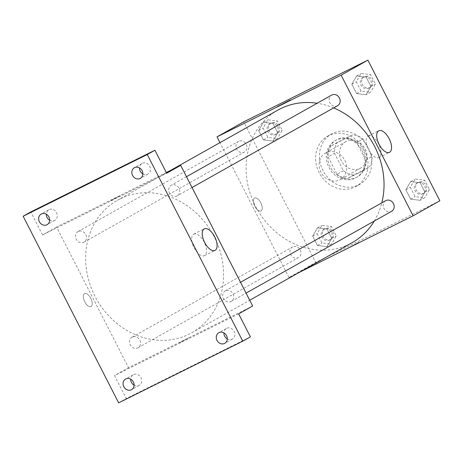 <?xml version="1.0" encoding="UTF-8"?>
<svg xmlns="http://www.w3.org/2000/svg" width="463" height="463" viewBox="0 0 463 463"><rect width="100%" height="100%" fill="white"/><g stroke="black" fill="none" stroke-linecap="round" stroke-linejoin="round"><path stroke-width="0.35" stroke-dasharray="2.31 1.74" d="M325.969 152.796A15.192 13.323 -119.3 0 0 325.443 153.074A15.192 13.323 -119.3 0 0 321.276 172.849A15.192 13.323 -119.3 0 0 340.334 179.563A15.192 13.323 -119.3 0 0 344.669 160.088A15.192 13.323 -119.3 0 0 325.969 152.796M346.341 141.342A15.192 13.323 -119.3 0 0 345.82 141.62A15.192 13.323 -119.3 0 0 341.648 161.396A15.192 13.323 -119.3 0 0 360.706 168.11A15.192 13.323 -119.3 0 0 365.041 148.635A15.192 13.323 -119.3 0 0 346.341 141.342M363.119 139.027L372.049 156.471A20.702 18.15 -119.3 0 1 369.266 167.27L353.871 174.921A20.702 18.15 -119.3 0 1 343.407 170.708L334.477 153.259A20.702 18.15 -119.3 0 1 337.261 142.465L352.656 134.814A20.702 18.15 -119.3 0 1 363.119 139.027L356.753 142.604L365.683 160.053L372.049 156.471M343.407 170.708L337.041 174.291L328.111 156.841L334.477 153.259M337.261 142.465L330.895 146.042L352.656 134.814M330.895 146.042A20.702 18.15 -119.3 0 0 328.111 156.841M337.041 174.291A20.702 18.15 -119.3 0 0 347.499 178.498L353.871 174.921M365.683 160.053A20.702 18.15 -119.3 0 1 362.899 170.847L347.499 178.498M356.753 142.604A20.702 18.15 -119.3 0 0 346.289 138.391M330.188 166.749A21.275 18.653 60.7 0 1 336.474 139.901A21.275 18.653 60.7 0 1 363.154 149.306A21.275 18.653 60.7 0 1 357.32 176.988A21.275 18.653 60.7 0 1 330.188 166.749M328.915 167.467A21.275 18.653 -119.3 0 0 356.047 177.705A21.275 18.653 -119.3 0 0 362.112 150.434A21.275 18.653 -119.3 0 0 335.935 140.231A21.275 18.653 -119.3 0 0 335.2 140.619A21.275 18.653 -119.3 0 0 328.915 167.467M362.899 170.847L369.266 167.27M332.475 133.466A28.868 25.315 -119.3 0 0 331.479 133.998A28.868 25.315 -119.3 0 0 323.556 171.565A28.868 25.315 -119.3 0 0 359.768 184.326A28.868 25.315 -119.3 0 0 367.998 147.321A28.868 25.315 -119.3 0 0 332.475 133.466M328.655 135.613A28.868 25.315 -119.3 0 0 327.654 136.145A28.868 25.315 -119.3 0 0 319.736 173.712A28.868 25.315 -119.3 0 0 355.949 186.473A28.868 25.315 -119.3 0 0 364.178 149.468A28.868 25.315 -119.3 0 0 328.655 135.613M327.017 246.629L317.462 245.506L312.664 236.136L317.433 227.894L326.988 229.017L331.78 238.387L327.017 246.629L317.462 245.506L312.664 236.136L317.433 227.894L326.988 229.017L331.78 238.387L327.017 246.629L331.473 244.128L321.918 243L317.12 233.63L321.889 225.388L331.444 226.511L336.242 235.881L331.473 244.128M420.207 200.317L410.652 199.188L405.854 189.818L410.617 181.577L420.178 182.706L424.97 192.07L420.207 200.317L410.652 199.188L405.854 189.818L410.617 181.577L420.178 182.706L424.97 192.07L420.207 200.317L424.664 197.811L415.108 196.682L410.311 187.318L415.074 179.071L424.635 180.2L429.427 189.564L424.664 197.811M439.85 200.786L315.725 262.475L243.752 121.833M272.985 141.041L263.43 139.913L258.632 130.549L263.395 122.301L272.956 123.43L277.748 132.8L272.985 141.041L263.43 139.913L258.632 130.549L263.395 122.301L272.956 123.43L277.748 132.8L272.985 141.041L277.441 138.535L267.886 137.413L263.088 128.043L267.851 119.795L277.412 120.924L282.204 130.294L277.441 138.535M366.175 94.724L356.614 93.601L351.822 84.231L356.585 75.99L366.146 77.113L370.938 86.483L366.175 94.724L356.614 93.601L351.822 84.231L356.585 75.99L366.146 77.113L370.938 86.483L366.175 94.724L370.631 92.218L361.076 91.095L356.279 81.725L361.042 73.484L370.603 74.607L375.395 83.977L370.631 92.218M298.89 272.585L288.981 277.505L315.725 262.475M288.981 277.505L219.971 142.639M254.488 198.077A7.217 3.467 63.6 0 0 254.708 206.122A7.217 3.467 63.6 0 0 260.987 210.966A7.217 3.467 63.6 0 0 260.877 202.962A7.217 3.467 63.6 0 0 254.563 198.037A7.217 3.467 63.6 0 0 254.488 198.077A7.217 3.467 63.6 0 0 254.708 206.122A7.217 3.467 63.6 0 0 260.987 210.966A7.217 3.467 63.6 0 0 260.877 202.956A7.217 3.467 63.6 0 0 254.563 198.037A7.217 3.467 63.6 0 0 254.488 198.077M277.835 110.113A75.973 66.62 -119.3 0 0 256.988 208.987A75.973 66.62 -119.3 0 0 352.285 242.566M374.295 221.03A75.973 66.62 -119.3 0 0 381.807 202.863M333.655 107.914A75.973 66.62 -119.3 0 0 317.143 103.249M385.696 200.682A6.077 5.33 -119.3 0 0 384.024 208.587A6.077 5.33 -119.3 0 0 391.652 211.278M292.714 246.883A6.077 5.33 -119.3 0 0 292.506 246.993A6.077 5.33 -119.3 0 0 290.839 254.905A6.077 5.33 -119.3 0 0 298.461 257.59A6.077 5.33 -119.3 0 0 300.192 249.8A6.077 5.33 -119.3 0 0 292.714 246.883M238.682 141.296A6.077 5.33 -119.3 0 0 238.474 141.406A6.077 5.33 -119.3 0 0 236.801 149.317A6.077 5.33 -119.3 0 0 244.429 152.003A6.077 5.33 -119.3 0 0 246.16 144.213A6.077 5.33 -119.3 0 0 238.682 141.296M337.62 105.686A6.077 5.33 60.7 0 1 337.405 105.796A6.077 5.33 60.7 0 1 329.928 102.879A6.077 5.33 60.7 0 1 331.658 95.089M358.842 242.276L349.397 247.265L358.842 242.276M290.278 100.049L277.424 106.623M368.091 136.11A12.021 5.77 -116.4 0 1 368.218 136.041A12.021 5.77 -116.4 0 1 378.734 144.236A12.021 5.77 -116.4 0 1 378.919 157.57A12.021 5.77 -116.4 0 1 368.461 149.508A12.021 5.77 -116.4 0 1 368.091 136.11M120.01 198.916A75.973 66.62 -119.3 0 0 117.382 200.305A75.973 66.62 -119.3 0 0 96.535 299.179A75.973 66.62 -119.3 0 0 191.838 332.758A75.973 66.62 -119.3 0 0 213.501 235.372A75.973 66.62 -119.3 0 0 120.01 198.916M176.959 195.988A6.077 5.33 60.7 0 1 169.475 193.071A6.077 5.33 60.7 0 1 171.212 185.281A6.077 5.33 60.7 0 1 178.834 187.966A6.077 5.33 60.7 0 1 177.167 195.878A6.077 5.33 60.7 0 1 176.959 195.988M132.262 337.076A6.077 5.33 -119.3 0 0 132.053 337.186A6.077 5.33 -119.3 0 0 130.387 345.097A6.077 5.33 -119.3 0 0 138.009 347.782A6.077 5.33 -119.3 0 0 139.745 339.992A6.077 5.33 -119.3 0 0 132.262 337.076M78.23 231.488A6.077 5.33 -119.3 0 0 78.021 231.598A6.077 5.33 -119.3 0 0 76.354 239.504A6.077 5.33 -119.3 0 0 83.977 242.195A6.077 5.33 -119.3 0 0 85.713 234.405A6.077 5.33 -119.3 0 0 78.23 231.488M225.452 290.758A6.077 5.33 -119.3 0 0 225.244 290.874A6.077 5.33 -119.3 0 0 223.577 298.78A6.077 5.33 -119.3 0 0 231.199 301.471A6.077 5.33 -119.3 0 0 232.93 293.675A6.077 5.33 -119.3 0 0 225.452 290.758M252.659 306.008L128.535 367.697L56.561 227.055L166.31 172.514M118.65 402.856L126.289 398.562L114.523 375.574L128.535 367.697M56.561 227.055L42.555 234.932L30.79 211.938M84.486 293.64A7.217 3.467 63.6 0 0 84.706 301.685A7.217 3.467 63.6 0 0 90.985 306.523A7.217 3.467 63.6 0 0 90.875 298.519A7.217 3.467 63.6 0 0 84.561 293.6A7.217 3.467 63.6 0 0 84.486 293.64A7.217 3.467 63.6 0 0 84.712 301.685A7.217 3.467 63.6 0 0 90.985 306.523A7.217 3.467 63.6 0 0 90.881 298.519A7.217 3.467 63.6 0 0 84.561 293.6A7.217 3.467 63.6 0 0 84.486 293.635M238.648 313.885L114.523 375.574M188.846 337.84L179.395 342.828L188.846 337.834M42.555 234.932L166.68 173.237M110.825 200.595L120.276 195.606L110.825 200.595M193.632 234.174A12.021 5.77 -116.4 0 1 193.76 234.11A12.021 5.77 -116.4 0 1 204.276 242.305A12.021 5.77 -116.4 0 1 204.461 255.64A12.021 5.77 -116.4 0 1 194.003 247.572A12.021 5.77 -116.4 0 1 193.632 234.174M134.096 385.216A6.077 5.33 -119.3 0 0 139.201 385.355A6.077 5.33 -119.3 0 0 140.995 377.686A6.077 5.33 -119.3 0 0 133.246 374.758A6.077 5.33 -119.3 0 0 130.705 379.191M227.287 338.904A6.077 5.33 -119.3 0 0 232.391 339.038A6.077 5.33 -119.3 0 0 234.185 331.369A6.077 5.33 -119.3 0 0 226.43 328.441A6.077 5.33 -119.3 0 0 223.895 332.874M250.414 336.873L126.289 398.562M49.668 220.232A6.077 5.33 -119.3 0 0 54.773 220.371A6.077 5.33 -119.3 0 0 56.567 212.696A6.077 5.33 -119.3 0 0 48.818 209.774A6.077 5.33 -119.3 0 0 46.277 214.207M142.859 173.92A6.077 5.33 -119.3 0 0 147.963 174.053A6.077 5.33 -119.3 0 0 149.757 166.385A6.077 5.33 -119.3 0 0 142.008 163.456A6.077 5.33 -119.3 0 0 139.467 167.89M363.067 77.443A6.077 5.33 -119.3 0 0 362.859 77.552A6.077 5.33 -119.3 0 0 361.192 85.464A6.077 5.33 -119.3 0 0 368.814 88.149A6.077 5.33 -119.3 0 0 370.55 80.359A6.077 5.33 -119.3 0 0 363.067 77.443M356.614 93.601L361.076 91.095M351.822 84.231L356.279 81.725M356.585 75.99L361.042 73.484M366.146 77.113L370.603 74.607M370.938 86.483L375.395 83.977M364.34 76.725A6.077 5.33 -119.3 0 0 364.132 76.835A6.077 5.33 -119.3 0 0 362.465 84.746A6.077 5.33 -119.3 0 0 370.087 87.432A6.077 5.33 -119.3 0 0 371.824 79.642A6.077 5.33 -119.3 0 0 364.34 76.725M417.105 183.03A6.077 5.33 -119.3 0 0 416.891 183.145A6.077 5.33 -119.3 0 0 415.224 191.051A6.077 5.33 -119.3 0 0 422.846 193.737A6.077 5.33 -119.3 0 0 424.583 185.947A6.077 5.33 -119.3 0 0 417.105 183.03M410.652 199.188L415.108 196.682M405.854 189.818L410.311 187.318M410.617 181.577L415.074 179.071M420.178 182.7L424.635 180.2M424.97 192.07L429.427 189.564M418.378 182.318A6.077 5.33 -119.3 0 0 418.164 182.428A6.077 5.33 -119.3 0 0 416.497 190.339A6.077 5.33 -119.3 0 0 424.12 193.025A6.077 5.33 -119.3 0 0 425.856 185.235A6.077 5.33 -119.3 0 0 418.378 182.318M269.883 123.76A6.077 5.33 -119.3 0 0 269.669 123.87A6.077 5.33 -119.3 0 0 268.002 131.776A6.077 5.33 -119.3 0 0 275.624 134.467A6.077 5.33 -119.3 0 0 277.36 126.671A6.077 5.33 -119.3 0 0 269.883 123.76M263.43 139.913L267.886 137.413M258.632 130.549L263.088 128.043M263.395 122.301L267.851 119.795M272.956 123.43L277.412 120.924M277.748 132.8L282.204 130.294M271.156 123.042A6.077 5.33 -119.3 0 0 270.942 123.152A6.077 5.33 -119.3 0 0 269.275 131.064A6.077 5.33 -119.3 0 0 276.897 133.749A6.077 5.33 -119.3 0 0 278.633 125.959A6.077 5.33 -119.3 0 0 271.156 123.042M323.915 229.347A6.077 5.33 -119.3 0 0 323.701 229.457A6.077 5.33 -119.3 0 0 322.034 237.369A6.077 5.33 -119.3 0 0 329.662 240.054A6.077 5.33 -119.3 0 0 331.392 232.264A6.077 5.33 -119.3 0 0 323.915 229.347M317.462 245.506L321.918 243M312.664 236.136L317.12 233.63M317.433 227.894L321.889 225.388M326.988 229.017L331.444 226.511M331.78 238.387L336.242 235.881M325.188 228.629A6.077 5.33 -119.3 0 0 324.974 228.745A6.077 5.33 -119.3 0 0 323.307 236.651A6.077 5.33 -119.3 0 0 330.935 239.336A6.077 5.33 -119.3 0 0 332.665 231.546A6.077 5.33 -119.3 0 0 325.188 228.629M345.82 141.62L325.443 153.074M360.706 168.11L340.334 179.563M356.047 177.705L357.32 176.988M335.2 140.619L336.474 139.901M355.949 186.473L359.768 184.326M327.654 136.145L331.479 133.998M378.919 157.57L389.476 152.321M368.218 136.041L378.775 130.792M191.838 332.758L249.702 300.232M117.382 200.305L170.783 170.291M186.485 176.698L171.212 185.281M192.029 187.527L177.167 195.878M138.009 347.782L298.461 257.59M132.053 337.186L292.506 246.993M83.977 242.195L244.429 152.003M78.021 231.598L238.474 141.406M231.199 301.471L246.061 293.114M225.244 290.874L240.517 282.285M204.461 255.64L215.017 250.39M193.76 234.11L204.316 228.861M133.246 374.758L125.6 379.052M139.201 385.355L131.561 389.649M48.818 209.774L41.178 214.068M54.773 220.371L47.133 224.665M142.008 163.456L134.363 167.751M147.963 174.053L140.324 178.348M226.43 328.441L218.791 332.735M232.391 339.038L224.746 343.332M368.814 88.149L370.087 87.432M362.859 77.552L364.132 76.835M422.846 193.737L424.12 193.025M416.891 183.145L418.164 182.428M275.624 134.467L276.897 133.749M269.669 123.87L270.942 123.152M329.662 240.054L330.935 239.336M323.701 229.457L324.974 228.745"/><path stroke-width="0.69" d="M219.971 142.639L217.014 136.863L243.752 121.833L367.882 60.144L439.85 200.786L413.106 215.816L298.89 272.585M317.143 103.249A75.973 66.62 -119.3 0 0 280.462 108.724A75.973 66.62 -119.3 0 0 277.835 110.113L170.783 170.291M249.702 300.232L352.285 242.566A75.973 66.62 -119.3 0 0 374.295 221.03M381.807 202.863A75.973 66.62 -119.3 0 0 333.655 107.914M217.014 136.863L341.138 75.174L413.106 215.816M246.061 293.114L391.652 211.278A6.077 5.33 -119.3 0 0 393.382 203.483A6.077 5.33 -119.3 0 0 385.905 200.572A6.077 5.33 -119.3 0 0 385.696 200.682L240.517 282.285M186.485 176.698L331.658 95.089A6.077 5.33 60.7 0 1 339.286 97.774A6.077 5.33 60.7 0 1 337.62 105.686L192.029 187.527M341.138 75.174L367.882 60.144M378.653 130.861A12.021 5.77 -116.4 0 1 378.775 130.792A12.021 5.77 -116.4 0 1 389.296 138.987A12.021 5.77 -116.4 0 1 389.476 152.321A12.021 5.77 -116.4 0 1 379.023 144.259A12.021 5.77 -116.4 0 1 378.653 130.861M280.827 105.037L290.278 100.049L280.827 105.037M277.424 106.623L290.278 100.049M166.31 172.514L180.686 165.366L252.659 306.008L238.648 313.885L250.414 336.873L242.774 341.167L118.65 402.856L23.15 216.238L30.79 211.938L154.914 150.249L166.68 173.237L180.686 165.366M23.15 216.238L147.275 154.544L154.914 150.249M147.275 154.544L242.774 341.167M204.195 228.925A12.021 5.77 -116.4 0 1 204.316 228.861A12.021 5.77 -116.4 0 1 214.838 237.056A12.021 5.77 -116.4 0 1 215.017 250.39A12.021 5.77 -116.4 0 1 204.565 242.323A12.021 5.77 -116.4 0 1 204.195 228.925M130.705 379.191A6.077 5.33 -119.3 0 0 134.096 385.216M223.895 332.874A6.077 5.33 -119.3 0 0 227.287 338.904M46.277 214.207A6.077 5.33 -119.3 0 0 49.668 220.232M139.467 167.89A6.077 5.33 -119.3 0 0 142.859 173.92M216.997 340.409A6.077 5.33 60.7 0 1 218.791 332.735A6.077 5.33 60.7 0 1 226.546 335.663A6.077 5.33 60.7 0 1 224.746 343.332A6.077 5.33 60.7 0 1 216.997 340.409M132.568 175.425A6.077 5.33 60.7 0 1 134.363 167.751A6.077 5.33 60.7 0 1 142.118 170.679A6.077 5.33 60.7 0 1 140.324 178.348A6.077 5.33 60.7 0 1 132.568 175.425M39.378 221.742A6.077 5.33 60.7 0 1 41.178 214.068A6.077 5.33 60.7 0 1 48.928 216.997A6.077 5.33 60.7 0 1 47.133 224.665A6.077 5.33 60.7 0 1 39.378 221.742M123.806 386.727A6.077 5.33 60.7 0 1 125.6 379.052A6.077 5.33 60.7 0 1 133.356 381.981A6.077 5.33 60.7 0 1 131.561 389.649A6.077 5.33 60.7 0 1 123.806 386.727"/></g></svg>
